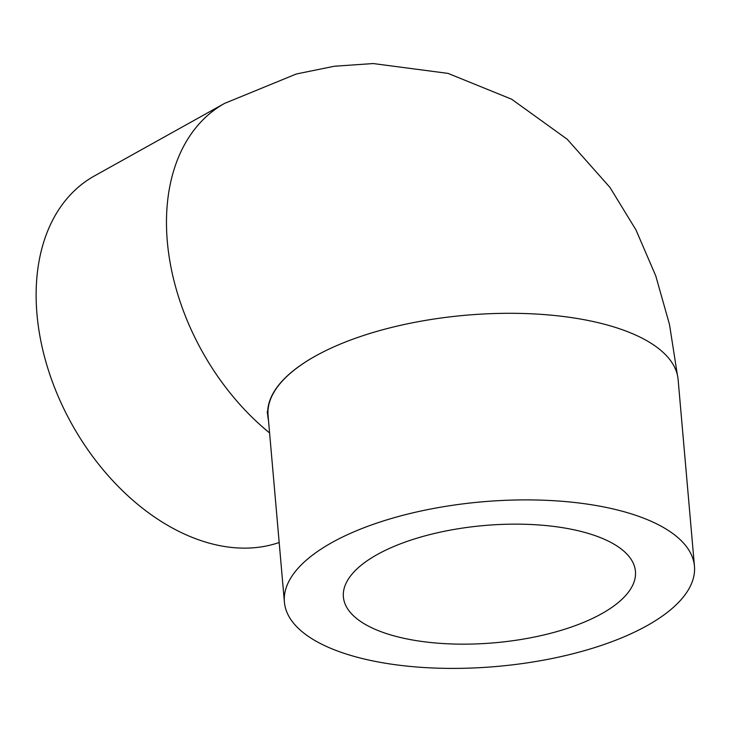 <?xml version="1.0" encoding="UTF-8"?>
<svg xmlns="http://www.w3.org/2000/svg" width="731" height="731" viewBox="0 0 731 731"><rect width="100%" height="100%" fill="white"/><g stroke="black" fill="none" stroke-linecap="round" stroke-linejoin="round"><path stroke-width="1.1" d="M395.773 636.335A146.593 58.864 175 0 0 553.65 632.479A146.593 58.864 175 0 0 635.449 571.377A146.593 58.864 175 0 0 484.297 525.516A146.593 58.864 175 0 0 343.387 596.925A146.593 58.864 175 0 0 395.773 636.335M646.908 625.736A205.813 82.64 175 0 0 694.45 566.214A205.813 82.64 175 0 0 482.222 501.822A205.813 82.64 175 0 0 284.396 602.088A205.813 82.64 175 0 0 422.893 667.449A205.813 82.64 175 0 0 646.908 625.736M694.45 566.214L678.121 379.617A205.813 82.64 175 0 0 539.515 314.248A205.813 82.64 175 0 0 315.463 356.043A205.813 82.64 175 0 0 268.067 415.491L284.396 602.088M315.463 356.043A205.813 82.64 175 0 0 267.774 415.656A205.813 82.64 175 0 0 268.478 420.17M677.372 374.912L669.486 324.436L655.753 275.861L635.961 229.909L609.974 187.428L567.229 139.255L511.636 99.206L448.048 73.392L373.175 63.551L334.369 66.238L296.311 73.995L224.609 103.382L94.253 176.034A205.813 140.361 60.9 0 0 48.273 369.767A205.813 140.361 60.9 0 0 210.875 543.581A205.813 140.361 60.9 0 0 279.178 542.493M224.609 103.382A205.813 140.361 60.9 0 0 168.605 253.008A205.813 140.361 60.9 0 0 269.593 432.935M267.208 411.608L267.774 415.656"/></g></svg>
